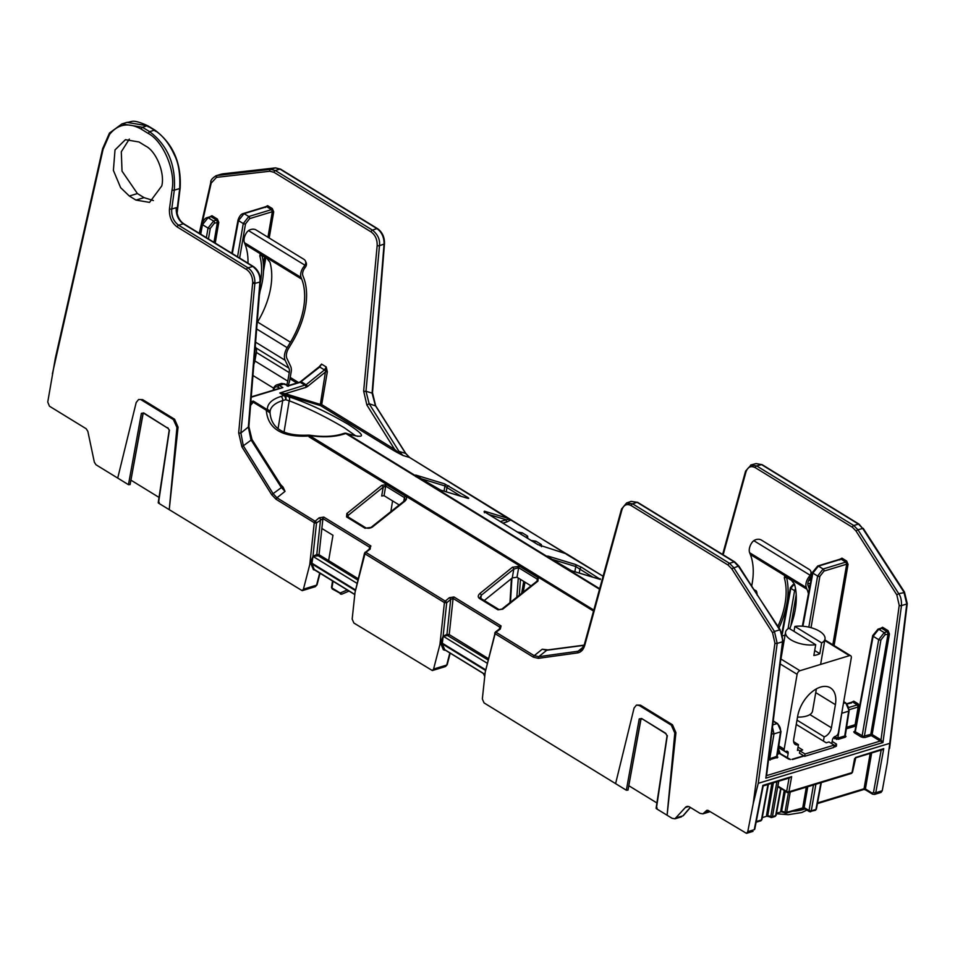 <?xml version="1.0" encoding="UTF-8"?>
<svg xmlns="http://www.w3.org/2000/svg" width="955" height="955" viewBox="0 0 955 955"><rect width="100%" height="100%" fill="white"/><g stroke="black" fill="none" stroke-linecap="round" stroke-linejoin="round"><path stroke-width="1.43" d="M809.327 588.901A69.082 41.065 -58.5 0 0 808.825 587.552L808.133 585.785A7.007 4.166 -58.5 0 1 807.942 582.753A7.007 4.166 -58.5 0 1 809.983 578.157L810.879 576.88A6.446 4.799 -24.1 0 0 811.404 572.714L810.676 571.09A6.446 4.799 155.9 0 1 810.162 575.256L753.793 540.661L752.6 541.748A9.657 5.742 121.5 0 0 749.663 552.754L750.355 554.509L806.999 589.283L806.307 587.516A9.657 5.742 -58.5 0 1 809.243 576.51L810.162 575.256M796.255 724.427L826.194 742.799L829 741.951L834.157 745.127L805.029 753.984L799.86 750.809L802.666 749.962L798.022 747.108M797.616 749.448L799.86 750.833L799.454 753.149L804.623 756.324L805.029 753.984M804.623 756.324L833.751 747.467L834.157 745.127M806.999 589.283A66.42 39.477 -58.5 0 1 808.431 593.712M751.704 585.869A66.42 39.477 121.5 0 0 750.355 554.509M777.919 626.337A66.42 39.477 121.5 0 0 784.341 577.942L784.604 576.522L785.762 576.844L791.492 580.365L794.5 584.174A66.42 39.477 -58.5 0 1 789.713 628.748M784.341 577.942L786.478 577.298A69.082 41.065 -58.5 0 1 778.946 627.936M753.793 540.661A6.446 4.799 155.9 0 1 761.326 540.041L809.148 569.383A6.446 4.799 155.9 0 1 810.676 571.09M798.619 750.069L797.449 750.427L798.44 744.637A8.189 4.871 -58.5 0 1 798.285 744.685A8.189 4.871 -58.5 0 1 795.252 744.458A8.189 4.871 -58.5 0 1 793.701 739.254L797.688 716.154A26.477 15.734 -58.5 0 1 811.225 692.53A26.477 15.734 -58.5 0 1 830.396 687.851A26.477 15.734 -58.5 0 1 835.398 704.683L831.411 727.782A8.189 4.871 -58.5 0 1 824.344 736.771A8.189 4.871 -58.5 0 1 824.177 736.806L823.437 741.116M797.007 720.13L824.177 736.806M824.738 640.483L849.461 655.655L799.956 670.708A3.283 1.958 121.5 0 0 797.115 674.314L784.186 749.174A3.283 1.958 121.5 0 0 784.807 751.263A3.283 1.958 121.5 0 0 786.025 751.358L786.299 751.263A3.283 1.958 -58.5 0 1 787.517 751.358A3.283 1.958 -58.5 0 1 788.138 753.447L787.35 757.995M831.781 743.659L832.414 739.994A3.283 1.958 -58.5 0 1 835.255 736.389L835.529 736.305A3.283 1.958 -58.5 0 0 838.371 732.688L851.299 657.84A3.283 1.958 -58.5 0 0 850.678 655.751A3.283 1.958 -58.5 0 0 849.461 655.655M785.07 635.087L782.67 635.827M793.641 741.689L798.44 744.637M791.038 639.898A20.007 8.965 -170.2 0 1 785.571 632.162A20.007 8.965 -170.2 0 1 788.902 628.247L815.713 644.709A20.007 8.965 -170.2 0 1 791.038 639.898M794.011 631.386L794.858 626.432A20.007 8.965 -170.2 0 1 819.533 631.243A20.007 8.965 -170.2 0 1 825.001 638.979A20.007 8.965 -170.2 0 1 821.67 642.894L819.808 653.674A20.007 8.965 -170.2 0 1 813.851 655.488L815.713 644.709M797.532 717.098A20.007 8.965 9.8 0 0 812.55 711.057L816.382 688.901M794.858 626.432L821.67 642.894M819.808 653.674L814.699 650.534M260.357 282.644A66.42 39.477 121.5 0 0 259.808 256.024L261.933 255.379A69.082 41.065 -58.5 0 1 262.434 281.033A69.082 41.065 -58.5 0 1 259.533 292.875M247.978 263.186A66.42 39.477 121.5 0 0 245.101 244.444L301.756 279.206L301.064 277.451A9.657 5.742 -58.5 0 1 304 266.433L304.74 268.092A7.007 4.166 -58.5 0 0 302.89 275.72L303.571 277.475A69.082 41.065 -58.5 0 1 305.481 307.45A69.082 41.065 -58.5 0 1 291.812 343.012L288.541 348.468A10.23 6.076 -58.5 0 0 286.942 358.495L290.642 366.302A12.32 7.33 121.5 0 1 291.156 372.044L289.687 380.556A12.32 7.33 121.5 0 1 287.944 385.641M253.839 364.297A9.657 5.742 121.5 0 0 254.901 360.954L287.789 381.14A9.657 5.742 -58.5 0 1 286.548 384.889M304 266.433L304.908 265.192L248.539 230.597L247.345 231.671A9.657 5.742 121.5 0 0 244.42 242.677L245.101 244.444M301.756 279.206A66.42 39.477 -58.5 0 1 290.451 342.224L287.169 347.68L256.656 328.95M255.606 342.177L285.151 360.31A12.881 7.664 -58.5 0 1 287.169 347.68M285.151 360.31L288.864 368.117A9.657 5.742 -58.5 0 1 289.258 372.617L256.37 352.431L254.901 360.954M287.789 381.14L289.258 372.617M255.26 346.45L255.964 347.93A9.657 5.742 -58.5 0 1 256.37 352.431M257.158 322.695L257.552 322.038A66.42 39.477 -58.5 0 0 269.955 262.255L266.958 258.459L261.216 254.937L260.058 254.615L259.808 256.024M304.74 268.092L305.636 266.803A6.446 4.799 -24.1 0 0 306.149 262.637L305.433 261.025A6.446 4.799 155.9 0 1 304.908 265.192M248.539 230.597A6.446 4.799 155.9 0 1 256.083 229.964L303.893 259.318A6.446 4.799 155.9 0 1 305.433 261.025M802.976 808.181A34.476 15.447 -170.2 0 1 802.105 808.419A0.967 0.621 75.3 0 1 802.152 808.24M802.105 808.419L799.992 808.897M284.017 432.197L289.21 400.79A3.223 2.555 -73.1 0 0 288.41 396.6L284.841 395.513A3.223 2.555 106.9 0 1 285.641 399.703L282.704 400.599A3.223 2.149 -106.9 0 0 280.985 396.432L283.91 395.537A3.223 1.91 -58.5 0 1 284.841 395.513L279.779 392.994L285.199 393.699L320.343 404.395L326.216 366.959L327.326 371.805L321.692 404.586L320.343 404.395A0.967 0.764 -73.1 0 0 320.582 405.648L393.508 450.402L394.618 449.339L397.698 451.882L398.987 451.393L405.565 453.386L409.564 457.481L511.14 520.356M375.59 405.923L369.155 403.726L366.875 405.004L394.618 449.339L321.692 404.586L320.582 405.648L285.438 394.952A0.967 0.764 106.9 0 1 285.199 393.699L305.934 387.384A1.612 1.074 73.1 0 0 305.075 385.307L300.216 382.322A1.612 1.074 -106.9 0 0 299.512 382.203L288.315 385.605L281.546 383.421L284.411 383.898A1.612 0.955 -58.5 0 1 285.008 383.946M145.638 146.055C156.238 151.212 165.096 173.153 161.765 185.939L149.541 202.388L135.944 200.084L129.319 196.026L120.628 187.657L113.394 170.408L115.018 149.923L125.415 139.681L139.012 141.985L145.638 146.055M299.512 382.203L300.503 381.642A1.612 0.669 51.5 0 1 301.243 381.761L306.089 384.746L279.779 392.994L283.91 395.537A3.223 2.149 73.1 0 1 285.641 399.703L289.21 400.79C307.092 407.606 325.5 416.619 344.445 427.852L355.702 435.838M356.776 583.207L312.942 556.383L316.523 522.922A1.612 0.621 -173.9 0 1 314.255 522.707L276.079 499.286L271.662 494.678L241.878 446.797L243.31 445.782L240.887 433.009L254.866 283.384L259.891 282.059L248.336 427.04A1.612 0.621 4.6 0 0 248.384 427.016A1.612 0.621 4.6 0 0 248.873 426.622L260.429 281.653C260.572 275.064 258.244 270.026 253.445 266.552A1.612 0.955 -58.5 0 0 252.848 266.505L247.954 267.782L178.621 225.237C173.583 221.476 171.291 216.081 171.745 209.038L174.299 190.176C175.947 164.845 167.71 145.339 149.613 131.659L154.459 130.178L147.285 125.774L126.955 122.383L121.954 123.899L109.885 132.781M707.774 810.306L706.163 810.807L708.324 810.556L746.488 833.345L747.765 831.662L753.173 803.871L758.258 783.315L889.75 743.336L887.255 763.093L882.241 790.764L875.759 792.746L883.745 748.625L855.453 757.542M881.178 750.057L873.503 792.399A1.612 0.752 10.3 0 0 875.759 792.746L874.505 794.417L880.999 792.447L882.241 790.764M241.878 446.797L238.666 432.794L252.705 282.417C252.609 276.723 250.556 272.426 246.569 269.537L177.236 226.992C171.59 222.742 169.011 216.678 169.489 208.775L172.031 189.914C175.839 171.052 163.233 141.161 148.204 133.414L141.03 129.009C128.531 122.204 118.062 123.995 109.622 134.357L103.044 149.422A1.612 0.764 -167.3 0 1 102.615 148.729L55.378 358.018L47.75 402.055L49.457 406.209L86.189 428.747L87.848 431.35L94.342 462.172L96.001 464.763L128.471 484.686L130.107 484.579L142.987 413.372M222.802 173.858A1.612 1.194 83.6 0 0 222.646 173.858L275.338 167.913L280.006 169.107L376.903 228.579C381.797 232.113 384.173 237.294 384.053 244.098L372.08 393.114L375.399 405.612L405.768 453.685M275.72 167.889A1.612 1.194 83.6 0 0 275.338 167.913L270.647 169.345L275.338 170.527L280.006 169.107A1.612 0.955 121.5 0 1 280.603 169.154L377.5 228.615A1.612 0.955 121.5 0 0 376.903 228.579L372.45 230.131C377.846 234.476 380.186 239.657 379.481 245.698L384.053 244.098A1.612 0.633 -175.4 0 0 384.483 243.716L372.498 392.732A1.612 0.633 -175.4 0 1 372.08 393.114L365.98 391.264A1.612 0.609 -174.7 0 1 363.652 391.096L366.875 405.004M566.148 554.115L603.082 576.247L566.936 554.043A0.967 0.955 81.6 0 0 566.84 553.995L566.984 554.091M509.481 518.804L484.412 511.176L484.531 511.892L537.737 544.553L566.339 553.864M862.998 528.855L859.058 524.152L762.162 464.679L756.097 463.593L761.565 464.631L858.461 524.104L862.616 528.33L903.908 592.076L906.761 604.002L889.75 743.336M279.672 388.231L277.977 387.193C275.947 386.238 274.586 386.966 273.906 389.389L273.787 390.022M355.344 589.844L311.915 563.187L311.055 563.987L311.032 563.02L311.915 563.187L313.037 556.359L318.218 555.738L319.042 554.736L357.97 578.575M486.943 663.08L443.204 636.233L447.489 635.493A0.967 0.645 73.1 0 1 446.964 634.311L443.108 636.269L439.945 644.422L433.582 669.061L446.725 665.062L445.507 666.542L432.352 670.541L433.582 669.061M485.51 669.718L442.308 643.204L443.204 636.233L440.971 642.954L442.296 643.885A0.967 0.764 -22.6 0 0 440.995 644.064L440.971 642.954M768.584 758.831L769.718 758.783L774.004 733.882L780.522 731.9L776.594 756.694L777.883 757.231L768.417 760.108M770.231 760.037A0.967 0.645 -106.9 0 1 769.718 758.783L777.072 756.253M771.628 734.24L771.831 732.604M834.264 736.914L837.845 738.072L842.155 710.759M843.683 701.937L845.175 702.856C847.777 704.814 848.935 707.595 848.649 711.177L844.721 735.983A0.967 0.645 -106.9 0 0 845.235 737.224L838.359 739.313L833.321 737.905M487.79 659.81L447.489 635.493M448.384 635.624L449.22 634.574L446.964 634.311L450.7 599.382L453.088 598.451A1.612 0.955 -58.5 0 1 453.971 596.971L449.316 597.699L445.305 601.125A1.612 0.704 49.5 0 1 446.689 602.808L450.7 599.382A1.612 0.704 -130.5 0 0 449.316 597.699M779.077 750.737A1.612 0.728 -171 0 1 779.173 751.048A1.612 0.728 -171 0 1 778.695 751.466L778.791 750.869A1.612 1.074 -106.9 0 0 778.23 749.03M288.422 386.226L287.073 386.035M279.731 388.267L251.249 396.874M213.98 242.319L217.43 222.205L216.582 220.116L213.562 221.047A1.612 1.074 73.1 0 1 214.421 223.124L210.279 228.412L208.465 238.941M267.949 237.258L272.342 211.712L249.649 218.611L245.507 223.888A1.612 0.704 -170.2 0 1 243.262 223.566L238.487 220.641L244.074 213.634L266.779 206.722L271.495 209.623L248.789 216.522L244.074 213.634A1.612 1.074 73.1 0 0 243.358 213.514L266.063 206.602M807.775 786.705L804.158 807.584L809.016 810.568L811.261 810.89L815.916 809.482A1.612 0.716 10.6 0 0 816.394 809.088L821.348 782.575M365.037 552.694A1.612 0.633 53 0 1 365.144 552.205A1.612 0.633 53 0 1 365.849 552.36A1.612 0.955 121.5 0 0 364.965 553.828L355.033 592.315L352.168 619.091L353.899 623.042L432.352 670.541M369.191 549.161L369.681 547.263L369.454 548.97A1.612 0.633 53 0 1 370.158 549.113L370.564 545.783L323.805 517.085L319.149 517.813L315.138 521.239L276.962 497.806L273.106 493.663L282.167 487.014L251.989 439.491L248.873 426.622M531.064 585.881L517.001 577.25L512.274 577.93L484.257 600.516M512.274 577.93L513.802 569.061L518.649 567.712L517.001 577.25M403.738 501.363L404.443 497.627L405.195 499.549L404.084 501.1A1.612 0.669 51.5 0 1 404.825 501.22C406.937 499.25 407.105 497.567 405.326 496.146L386.584 484.651L381.845 485.331L346.856 513.539A1.612 0.669 51.1 0 1 348.217 515.342L347.978 516.882M855.334 730.73L855.286 731.757L863.236 736.329L870.793 734.323L888.078 633.786L887.231 631.697L884.211 632.616L878.672 639.659L862.114 735.959L861.291 737.009L854.45 732.819L853.746 731.888L854.856 731.064M854.45 732.819L855.286 731.757L873.145 636.257L878.731 629.261L884.211 632.616A1.612 1.074 -106.9 0 1 885.07 634.705L880.928 639.981L864.371 736.281A0.967 0.645 -106.9 0 0 864.884 737.535L861.291 737.009M832.832 644.792L846.691 564.19L823.998 571.09L819.856 576.366A1.612 0.704 -170.2 0 1 817.611 576.044L812.836 573.119L818.423 566.112L841.128 559.2L845.843 562.101L823.138 569.001L818.423 566.112A1.612 1.074 73.1 0 0 817.707 565.993L812.395 572.487A1.612 0.716 10.6 0 0 812.836 573.119L802.904 626.241M250.699 403.762L253.266 401.064L253.194 402.198L266.29 410.232A3.223 1.91 -58.5 0 1 267.305 409.671A3.223 2.865 -2.3 0 1 270.038 412.548M484.973 674.361L444.696 649.639A0.967 0.764 -22.6 0 0 443.395 649.83L440.995 644.064M439.945 644.422L444.421 602.593L446.689 602.808L443.108 636.269M355.033 592.315L364.547 553.088L369.454 548.97A1.612 0.633 53 0 0 369.334 549.459M354.806 594.476L315.09 569.92L313.455 569.753L311.055 563.987M169.429 430.001L158.482 503.106L159.27 502.473L158.482 503.106L302.186 590.668L303.427 589.175L309.778 564.548L314.255 522.707A1.612 0.955 -58.5 0 1 315.138 521.239A1.612 0.704 -130.5 0 1 316.523 522.922L322.921 518.565L319.042 554.736M319.018 554.664L316.797 554.425L313.037 556.359L311.032 563.02M177.057 214.78L176.245 207.677C175.887 214.684 178.239 220.068 183.288 223.816A1.612 0.955 -58.5 0 1 183.885 223.864L253.445 266.552M183.885 223.864C180.197 221.393 177.833 217.37 176.806 211.783L176.699 211.079A0.967 0.609 -10.8 0 1 176.985 210.649L176.997 212.893M319.149 366.792L321.549 364.094L319.292 366.839M238.666 432.794A1.612 0.609 5.3 0 0 240.887 433.009L248.336 427.04L250.926 439.682L281.128 487.229L285.02 491.359L282.167 487.014A0.967 0.692 -28.5 0 0 283.122 487.157L280.686 484.674M252.562 402.019A0.967 0.657 -163.9 0 0 253.194 402.198L250.389 405.612M479.506 598.51A1.612 0.955 121.5 0 1 480.604 598.272L480.138 597.388L481.308 595.252A1.612 0.669 -128.9 0 0 479.947 593.449C477.858 595.407 477.715 597.09 479.506 598.51L497.961 609.827L502.688 609.183L537.94 581.118A1.612 0.669 -128.5 0 0 537.188 580.998L537.39 579.219L537.032 581.129M399.214 504.968L384.053 495.669L381.69 496.003L383.218 487.134A1.612 0.669 -128.9 0 0 381.845 485.331M546.988 650.068L542.237 649.221L546.749 650.248L538.727 656.682L534.191 655.667L496.015 632.246A1.612 0.633 -127 0 0 495.311 632.091L485.2 672.201L482.335 698.976L484.066 702.916L626.337 790.227L627.984 790.119L640.865 718.924M546.176 649.985L547.299 649.973A1.612 1.194 82.5 0 0 546.749 650.248L584.102 645.341M881.035 628.211L878.015 629.13A1.612 1.074 -106.9 0 1 878.731 629.261L881.752 628.33L887.231 631.697L888.066 630.646L889.427 633.977L872.142 734.526L870.793 734.323A0.967 0.645 -106.9 0 0 871.306 735.577L872.142 734.526L881.047 739.994L882.945 742.536L880.164 741.008L880.988 739.958L899.216 605.339L896.817 594.881L856.014 530.98L852.397 527.279L755.286 467.675C750.869 465.479 747.777 466.876 745.986 471.865L723.162 554.807M856.05 724.738L855.119 724.714L858.163 706.987L849.222 709.708M270.038 412.632C271.28 428.771 284.113 436.268 308.537 435.134L309.384 435.504A3.223 1.91 121.5 0 0 308.37 436.053C281.916 437.414 267.889 428.807 266.29 410.232L270.002 412.894L270.11 411.175A41.925 18.778 -170.2 0 1 282.704 400.599L278.048 428.771M593.533 611.069L309.086 436.877M341.054 594.058A1.612 0.955 -58.5 0 1 340.469 593.998A1.612 0.955 -58.5 0 1 340.159 592.995A1.612 1.206 67 0 0 341.854 594.141L341.783 594.165A1.612 1.074 -106.9 0 0 341.854 594.141L349.053 591.073M331.528 587.349A1.612 0.728 9 0 0 331.97 587.97A1.612 0.955 121.5 0 0 332.28 588.972L331.528 587.349L332.543 580.95M271.662 494.678L273.106 493.663L243.31 445.782L251.989 439.491M260.429 281.653A1.612 0.621 4.6 0 1 259.951 282.047A1.612 0.621 4.6 0 1 259.891 282.059C260.524 276.043 258.172 270.862 252.848 266.505L183.288 223.816L178.621 225.237A1.612 0.955 -58.5 0 0 177.236 226.992M126.955 122.383C132.459 122.133 131.659 118.456 147.882 125.821L155.068 130.226C173.153 143.835 181.51 163.138 180.161 188.135A1.612 0.68 -173 0 1 179.683 188.541L176.985 210.649L176.245 207.677L171.745 209.038A1.612 0.657 7.7 0 1 169.489 208.775M143.19 413.264L130.919 480.186M168.199 428.258L169.19 430.228L158.22 502.736M144.277 413.575L167.841 428.234L143.728 412.93L141.376 413.36L128.471 484.686M143.011 413.24L143.907 413.539L143.728 412.93M130.107 484.579L143.023 413.264L141.376 413.36M172.031 189.914A1.612 0.657 7.7 0 0 174.299 190.176L179.683 188.541C180.388 174.288 178.633 163.102 174.419 154.997C169.142 143.417 162.493 135.156 154.459 130.178L155.367 131.241L154.459 130.178M327.326 371.805L325.846 371.722A1.612 0.669 -128.9 0 0 324.473 369.919L319.758 367.018A1.612 0.669 -128.5 0 0 319.018 366.899L319.794 366.123M209.778 216.881L211.95 215.711L217.418 219.065L218.779 222.408L215.221 243.095M265.442 206.841L267.615 205.671L272.33 208.572L273.691 211.903L269.203 238.022M790.239 792.041L786.681 812.287A1.612 0.74 -170 0 1 784.998 812.216L785.094 813.135L786.049 813.147A1.612 1.074 73.1 0 1 785.332 813.027L781.142 811.643A1.612 0.955 -58.5 0 1 780.832 810.628L784.139 790.74M778.683 781.226L772.452 816.621A1.612 0.74 -170 0 1 770.78 816.537L770.876 817.468L771.819 817.468A1.612 1.074 73.1 0 1 771.115 817.349L768.214 816.441M776.045 814.937A1.612 0.728 -169.5 0 1 776.129 815.248A1.612 0.728 -169.5 0 1 775.639 815.654L780.629 788.591M761.815 819.271A1.612 0.728 -169.5 0 1 761.899 819.581A1.612 0.728 -169.5 0 1 761.422 819.975L767.963 784.485M758.258 783.315L777.191 643.395A1.612 0.657 7.7 0 1 774.935 643.133L772.535 632.676L731.745 568.774L728.116 565.074L631.219 505.601C626.826 503.44 623.734 504.837 621.932 509.803L584.782 645.21C583.433 649.71 581.07 652.277 577.691 652.898L538.334 658.341L533.308 657.147L495.132 633.714A1.612 0.955 121.5 0 1 496.015 632.246L500.325 628.999A1.612 0.633 -127 0 0 499.608 628.856L500.026 627.268A1.612 1.074 -45.3 0 1 501.077 625.943L453.971 596.971M499.358 629.047L499.847 627.149A1.612 0.955 -58.5 0 1 500.73 625.668M488.136 658.461L449.22 634.574L453.088 598.451L500.026 627.268M323.805 517.085A1.612 0.955 -58.5 0 0 322.921 518.565L369.681 547.263A1.612 0.955 -58.5 0 1 370.564 545.783M317.323 555.607A0.967 0.645 73.1 0 1 316.797 554.425L320.534 519.508A1.612 0.704 -130.5 0 0 319.149 517.813M548.421 649.973L542.237 649.221L534.191 655.667A1.612 0.955 -58.5 0 0 533.308 657.147M480.819 598.403L481.308 595.252L513.802 569.061A1.612 0.669 -128.9 0 0 512.429 567.258L479.947 593.449M371.268 527.709A1.612 0.669 51.5 0 1 371.364 527.148L371.364 527.148A1.612 0.669 51.5 0 1 372.104 527.267L404.825 501.22M403.977 501.662A1.612 0.669 51.5 0 1 404.084 501.1L371.364 527.148C370.588 528.222 368.833 528.509 366.111 528.008L366.111 528.008A1.612 0.955 -58.5 0 0 365.013 528.246L372.104 527.267M738.728 566.649L734.18 561.898L637.057 502.294L631.088 501.399L626.611 502.963L632.616 503.846L637.057 502.294A1.612 0.955 121.5 0 1 637.654 502.342L631.1 501.399M772.535 632.676L774.445 631.446L777.191 643.395L782.491 641.796C782.611 636.496 781.656 632.52 779.626 629.87L774.445 631.446L733.655 567.545L729.513 563.319L734.18 561.898A1.612 0.955 121.5 0 1 734.777 561.934L637.654 502.342M766.59 775.532L782.969 641.378L780.211 629.882L738.334 566.124L731.745 568.774M808.73 580.258L811.177 578.718L809.088 579.554M839.791 559.32L841.964 558.15L846.679 561.051L848.04 564.381L834.085 645.568M851.597 702.319L853.77 701.149L858.151 703.847L859.512 707.178M880.426 628.45L882.587 627.28L888.066 630.646M785.297 791.444L781.632 811.117L782.432 812.108L781.632 811.117L784.962 791.241M773.383 782.837L767.617 816.394A1.612 0.955 -58.5 0 1 767.307 815.379L772.726 783.028M767.342 816.048A1.612 0.955 -58.5 0 1 766.913 815.964A1.612 0.955 -58.5 0 1 766.614 814.949L771.867 783.303M641.056 718.817L628.784 785.726M667.306 735.541L656.36 808.658L657.147 808.026L656.36 808.658L667.103 815.248L674.815 733.01L675.937 732.676L667.103 815.248L672.093 818.304L674.946 818.793L685.344 807.5A6.446 4.333 73.6 0 1 686.848 806.509A6.446 4.333 73.6 0 1 689.677 807.011L700.039 813.362L702.892 813.851L706.891 810.306M656.097 808.288L667.067 735.768L665.539 733.165L641.605 718.482L639.241 718.9L626.337 790.227M666.077 733.798L641.605 718.482M642.142 719.115L639.241 718.9M640.877 718.828L627.984 790.119M480.604 598.272L499.059 609.6L501.948 609.063A1.612 0.669 51.5 0 1 502.688 609.183M347.966 517.694L348.217 515.342L383.218 487.134L385.701 486.119L384.053 495.669M347.596 516.631L366.111 528.008M129.307 139.084L121.309 151.761L122.025 171.136L137.413 193.567L144.038 197.625L153.385 200.55M314.84 570.075L313.455 569.753M252.657 283.169A1.612 0.609 5.3 0 0 254.866 283.384L254.925 282.513C254.83 275.995 252.502 271.077 247.954 267.782A1.612 0.955 -58.5 0 0 246.569 269.537M148.204 133.414L149.613 131.659L142.426 127.254L121.954 123.899L109.467 133.055L102.615 148.729M131.145 480.293L159.031 497.412M117.716 478.097L136.207 402.461L138.618 399.5L142.653 399.632L174.598 419.233L178.072 427.124L169.226 509.707L176.95 427.47L178.072 427.124M174.598 419.233L173.404 419.591L176.95 427.47M173.404 419.591L141.459 399.99M345.125 433.248A3.223 2.567 106.8 0 1 346.235 433.272A3.223 2.567 106.8 0 1 346.725 433.486A3.223 1.91 121.5 0 0 345.806 433.51L342.869 434.406A3.223 2.149 -106.9 0 0 341.436 434.167L344.373 433.272A3.223 2.149 73.1 0 1 345.806 433.51L599.525 589.223M285.438 394.952L281.582 393.185M393.508 450.402L397.173 452.479L397.698 451.882L402.974 455.487L398.987 451.393L369.155 403.726L365.98 391.264L379.481 245.698A1.612 0.609 -174.7 0 1 377.165 245.519L363.652 391.096M574.862 571.735L575.758 566.53L579.912 569.18L579.243 573.06M540.1 545.759A1.612 0.955 -58.5 0 1 541.33 544.517L535.946 541.21L531.111 540.458M534.645 542.631A1.612 0.955 -58.5 0 1 535.946 541.21M502.879 523.137L507.057 521.872A1.612 1.074 73.1 0 1 506.198 519.783L509.898 519.114L565.503 553.578M526.348 537.534A1.612 0.955 -58.5 0 1 527.638 536.113L522.254 532.818L517.419 532.054M520.964 534.227A1.612 0.955 -58.5 0 1 522.254 532.818M778.779 781.19L777.931 786.108L778.826 787.159M788.484 777.907L791.647 776.63L788.52 778.23M584.782 645.21A1.612 0.812 -164.7 0 1 584.376 644.446L581.201 649.806L578.085 651.226L583.421 646.953M485.2 672.201L495.132 633.714A1.612 0.788 -165.5 0 1 494.714 632.974M683.517 815.2A1.612 1.098 -139.1 0 1 683.338 815.618L682.944 815.857A1.612 1.098 -139.1 0 1 682.944 815.857L676.427 817.814M766.578 775.591A0.967 0.609 123.7 0 0 766.781 775.567L880.247 741.068L881.047 739.994M801.627 808.205A1.612 1.074 -106.9 0 0 802.176 808.24L802.176 808.24A1.612 1.074 -106.9 0 0 802.809 807.393L806.318 787.147M781.393 811.786L776.487 813.278M767.163 816.119L762.269 817.599M629.011 785.846L656.897 802.952M615.593 783.637L634.084 708.013L636.496 705.053L640.53 705.172L672.475 724.773L671.281 725.143L674.815 733.01M671.281 725.143L639.337 705.542L640.53 705.172M636.496 705.053L639.337 705.542M309.778 564.548L312.942 556.383M138.618 399.5L142.653 399.632M215.854 175.816L217.298 175.469A1.612 1.182 83.5 0 0 216.499 177.367L269.847 171.243L273.954 172.282L371.065 231.886C375.315 234.99 377.344 239.538 377.165 245.519M484.997 512.155A1.612 1.277 -73.1 0 0 484.412 511.176M344.373 433.272L349.781 434.334A3.223 2.567 106.8 0 1 350.258 434.561C365.884 438.703 365.18 435.289 348.145 424.307C327.72 412.297 307.808 403.058 288.41 396.6M571.305 570.684A1.612 1.277 106.8 0 1 571.508 570.732L571.508 570.732A1.612 1.277 106.8 0 1 571.747 570.839L600.385 579.47A1.612 1.277 -73.2 0 0 600.134 579.363L600.134 579.363A1.612 1.277 -73.2 0 0 599.871 579.315M551.883 559.272L575.758 566.53A1.612 1.277 -73.1 0 0 575.352 564.429L548.552 556.276C546.845 555.822 546.917 556.18 548.731 557.35L567.473 568.858A1.612 0.955 -58.5 0 1 567.616 568.917L567.616 568.917A1.612 0.955 -58.5 0 1 567.724 569.001M549.149 557.589A1.612 1.277 -73.1 0 0 548.552 556.276M440.482 490.082A1.612 1.277 106.8 0 1 440.697 490.13L440.697 490.13A1.612 1.277 106.8 0 1 440.935 490.237L467.52 498.247C469.18 498.689 469.108 498.319 467.27 497.149L444.541 483.839L415.664 475.041A1.612 1.277 106.9 0 1 416.249 476.032M444.051 491.133L444.946 485.94A1.612 1.277 -73.1 0 0 444.541 483.839M420.045 478.36L444.946 485.94L446.964 487.587L446.248 491.801M507.057 521.872L510.937 519.902L509.684 518.911L409.695 457.552A1.612 0.955 121.5 0 0 409.564 457.481L402.974 455.487L397.173 452.479M750.654 465.037L756.67 465.921A1.612 0.955 121.5 0 0 755.286 467.675M762.162 464.679A1.612 0.955 121.5 0 0 761.565 464.631L756.67 465.921L853.782 525.525L857.924 529.75L856.014 530.98M904.29 592.601L898.715 593.652C900.744 596.314 901.651 600.289 901.472 605.613A1.612 0.657 -172.3 0 1 899.216 605.339M854.606 758.592L852.015 772.607A1.612 0.728 11 0 0 852.493 772.213L851.383 773.443A1.612 1.074 -106.9 0 0 852.015 772.607L788.902 791.802L791.647 776.63L762.878 785.38L754.259 829.692L747.765 831.662M788.997 778.516L786.657 791.456A1.612 0.752 10.3 0 0 788.902 791.802A1.612 1.074 73.1 0 1 787.553 792.519A1.612 0.955 -58.5 0 1 786.956 792.471A1.612 0.955 -58.5 0 1 786.657 791.456L777.931 786.108M789.582 777.907L763.176 785.941M584.376 644.446L621.526 509.039L626.611 502.963M577.691 652.898A1.612 1.182 -97.9 0 1 578.085 651.226L538.727 656.682A1.612 1.182 -97.9 0 0 538.334 658.341M672.475 724.773L675.937 732.676M392.577 500.886L390.882 511.605M511.128 520.2L566.542 553.912M881.262 749.687L883.745 748.625M803.489 807.369L803.286 808.216L786.049 813.147A1.612 1.074 73.1 0 0 786.681 812.287L804.158 807.584A1.612 0.955 121.5 0 0 804.468 808.599L803.274 808.037M871.652 752.958L865.397 788.961L864.048 788.758A1.612 1.074 73.1 0 1 863.416 789.618L864.514 789.415M873.503 792.399L872.166 793.116L865.397 788.961A1.612 0.955 121.5 0 0 865.708 789.976L864.526 789.594L864.729 788.746M809.243 576.51L809.983 578.157M806.307 587.516L749.663 552.754M780.211 663.94L797.115 674.314M784.186 749.174L778.731 745.819M799.956 670.708L780.82 658.962M809.888 714.579L831.411 727.782M815.737 692.614L835.398 704.683M788.138 753.447L778.468 747.514M252.944 375.482L273.608 388.16M255.964 347.93L288.864 368.117M290.451 342.224L257.552 322.038M301.064 277.451L244.42 242.677M792.161 811.284A34.464 15.435 9.8 0 0 804.958 808.897M690.286 807.381L682.944 815.857A1.612 1.098 -139.1 0 0 683.338 815.618L690.405 807.452M280.603 169.154L275.506 167.889L222.646 173.858A1.612 1.194 83.6 0 0 222.479 173.894L217.298 175.469L270.647 169.345A1.612 1.182 83.5 0 0 269.847 171.243M409.814 457.636A1.612 0.955 121.5 0 0 409.695 457.552L405.78 453.458L375.613 405.696L372.498 392.732M859.058 524.152A1.612 0.955 121.5 0 0 858.461 524.104L853.782 525.525A1.612 0.955 121.5 0 0 852.397 527.279M889.559 748.469L907.25 603.596L904.492 592.088L863.201 528.342L857.924 529.75L898.715 593.652L896.817 594.881M907.25 603.596A1.612 0.68 -173 0 1 906.761 604.002L901.472 605.613L882.945 742.536L765.838 778.146L782.491 641.796A1.612 0.68 7 0 0 782.969 641.378M874.505 794.417L872.476 794.13A1.612 0.955 -58.5 0 1 872.166 793.116M273.954 388.363A1.612 0.716 10.6 0 0 273.464 388.757A1.612 0.716 10.6 0 0 273.906 389.389M277.977 387.193A1.612 0.955 -58.5 0 1 279.361 385.438L284.411 383.898L287.933 386.059L300.216 382.322L319.758 367.018L321.549 364.094L326.216 366.959L324.473 369.919L306.089 384.746A1.612 0.669 -128.9 0 1 307.462 386.548L305.934 387.384M276.341 385.008L279.361 385.438L282.883 387.599L251.213 397.22M772.774 724.869L777.048 723.568C779.65 725.537 780.808 728.307 780.522 731.9A1.612 0.728 -171 0 0 781.011 731.482L777.645 723.615A1.612 0.955 121.5 0 0 777.048 723.568L773.216 721.228M771.747 733.547A1.612 0.704 9.8 0 0 774.004 733.882L772.476 727.376M843.731 701.65L845.772 702.904A1.612 0.955 121.5 0 0 845.175 702.856L843.432 703.381M845.772 702.904L849.138 710.771A1.612 0.728 -171 0 1 848.649 711.177L842.131 713.17A1.612 0.704 9.8 0 1 841.725 713.23M838.359 739.313A0.967 0.645 -106.9 0 1 837.845 738.072L844.721 735.983M834.765 738.788L835.864 736.174M444.696 649.639L442.296 643.885L485.427 670.35M314.314 569.634L311.915 563.868L355.26 590.465M200.717 234.19L202.496 224.688L208.035 228.078L206.376 237.664M210.279 228.412A1.612 0.704 9.8 0 1 208.035 228.078L213.562 221.047L208.083 217.68A1.612 1.074 -106.9 0 0 207.366 217.561L207.366 217.561C205.206 217.955 203.427 220.116 202.054 224.055A1.612 0.716 10.6 0 0 202.496 224.688L208.083 217.68L209.754 217.489M249.649 218.611A1.612 1.074 -106.9 0 0 248.789 216.522L243.262 223.566L237.544 256.788M232.328 253.588L238.487 220.641A1.612 0.716 10.6 0 1 238.046 220.008L231.826 253.278M357.624 579.924L318.218 555.738M757.172 595.168C756.957 591.957 756.396 590.405 755.489 590.5L754.486 590.154M782.252 634.239L790.824 588.364L794.584 590.668L788.03 628.772M794.894 585.642L793.617 584.854L794.608 584.556M810.389 583.183L807.823 583.971M810.962 580.151L808.981 580.509M795.527 588.567L794.584 590.668A1.612 0.704 9.8 0 0 795.897 591.061M790.824 588.364L793.617 584.854A1.612 1.074 73.1 0 0 792.901 584.735L790.382 587.731A1.612 0.716 10.6 0 0 790.824 588.364M823.998 571.09A1.612 1.074 -106.9 0 0 823.138 569.001L817.611 576.044L808.825 627.137M847.073 703.99L851.574 702.94M859.345 707.094L858.163 706.987L857.327 704.897L848.923 707.452M858.151 703.847L857.327 704.897L852.934 702.2L853.77 701.149M873.18 635.23A1.612 0.716 10.6 0 0 872.703 635.624A1.612 0.716 10.6 0 0 873.145 636.257L878.672 639.659A1.612 0.704 9.8 0 0 880.928 639.981M202.544 223.661A1.612 0.716 10.6 0 0 202.054 224.055L200.216 233.88M238.535 219.614A1.612 0.716 10.6 0 0 238.046 220.008C239.419 216.069 241.197 213.908 243.358 213.514M267.615 205.671L265.418 207.462M273.691 211.903L272.342 211.712L271.495 209.623L272.33 208.572M245.507 223.888L239.633 258.077M815.892 784.234L811.261 810.89A1.612 1.074 73.1 0 1 809.912 811.619A1.612 0.955 -58.5 0 1 809.315 811.583A1.612 0.955 -58.5 0 1 809.016 810.568L813.457 784.974M779.387 670.708A1.612 0.728 9 0 0 779.447 670.577L779.292 671.556M835.064 746.237L835.088 746.882M778.791 750.869L777.883 751.143M790.871 587.337A1.612 0.716 10.6 0 0 790.382 587.731L781.882 633.201M796.207 594.607L790.847 625.823M809.936 585.678L808.288 586.179M812.872 572.093A1.612 0.716 10.6 0 0 812.395 572.487L802.355 626.205M841.964 558.15L839.767 559.94M848.04 564.381L846.691 564.19L845.843 562.101L846.679 561.051M819.856 576.366L811.034 627.686M820.918 782.706L815.916 809.482A1.612 1.074 -106.9 0 1 815.284 810.329L816.394 809.088M250.855 401.792L253.266 401.064L267.305 409.671C267.305 403.762 271.865 399.357 280.985 396.432M445.257 650.116L443.395 649.83M484.949 674.481L444.887 649.889A0.967 0.645 -106.9 0 0 444.672 650.295M341.162 594.106A1.612 1.074 -106.9 0 0 341.783 594.165L332.28 588.972M321.859 528.461L332.973 535.278L328.627 560.561M217.418 219.065L216.582 220.116L211.115 216.761L211.95 215.711M218.779 222.408L214.421 223.124M263.365 263.974L264.559 256.99M296.826 383.015L289.986 378.825M255.474 357.636L254.424 356.991M788.46 792.578L784.998 812.216L781.966 811.261M776.904 781.763L770.78 816.537L767.88 815.63A1.612 0.728 -170.5 0 1 767.307 815.379L766.614 814.949M364.965 553.828L444.421 602.593A1.612 0.955 -58.5 0 1 445.305 601.125L365.849 552.36L370.158 549.113M519.532 566.243A1.612 0.955 -58.5 0 0 518.649 567.712L537.39 579.219A1.612 0.955 121.5 0 1 538.262 577.739L519.532 566.243L512.429 567.258M386.584 484.651A1.612 0.955 -58.5 0 0 385.701 486.119L404.443 497.627A1.612 0.955 -58.5 0 1 405.326 496.146M834.133 745.246L835.136 745.855A1.612 0.955 121.5 0 1 836.52 744.1L836.437 746.153A1.612 1.074 -106.9 0 0 835.721 746.034L835.577 746.476M777.8 751.74L778.695 751.466L779.578 753.543L777.406 754.199M778.528 748.839L780.175 753.591A1.612 0.955 121.5 0 0 779.578 753.543L788.15 758.807A1.612 0.955 -58.5 0 1 788.746 758.855A1.612 0.955 -58.5 0 1 789.033 759.225M885.07 634.705L889.427 633.977M846.512 727.328L855.119 724.714A0.967 0.645 -106.9 0 0 855.632 725.955L855.835 725.872M882.587 627.28L880.391 629.07M449.853 652.934L446.725 665.062A1.612 0.788 -165.5 0 0 447.215 664.668L445.507 666.542M169.453 430.586L167.662 427.625M148.192 126.836L147.285 125.774L148.192 126.836M325.846 371.722L307.462 386.548M265.812 257.755L263.485 271.292M260.094 291.048L259.33 295.477M254.543 355.499L255.713 356.227M290.225 377.404L298.533 382.501M500.325 628.999L501.077 625.943M369.86 547.394A1.612 1.074 -45.3 0 1 370.922 546.057M276.079 499.286A1.612 0.955 -58.5 0 1 276.962 497.806L285.02 491.359L283.122 487.157M342.869 434.406C333.426 437.127 322.265 437.497 309.384 435.504L593.807 610.054M499.059 609.6A1.612 0.955 121.5 0 0 497.961 609.827M346.856 513.539L346.558 516.918A1.612 0.955 -58.5 0 1 347.656 516.679M346.558 516.918L365.013 528.246M780.008 630.396L738.931 566.136L734.777 561.934M880.164 741.008L871.306 735.577L864.884 737.535M863.236 736.329L863.069 737.606M854.844 731.184A0.967 0.86 2.4 0 1 853.746 731.888M855.799 726.063L846.273 728.808M845.211 735.529L846.011 736.52L845.235 737.224M849.138 710.771L845.306 735.589M844.948 735.553L845.199 735.577A0.967 0.86 -177.6 0 0 846.011 736.52M836.711 738.12L836.544 739.397M832.163 741.426L836.52 744.1M804.086 755.99L792.662 759.464A1.612 1.074 -106.9 0 0 791.946 759.344L803.716 755.763M836.437 746.153L833.846 746.941M792.662 759.464L791.946 759.344M790.382 759.559L788.15 758.807M781.011 731.482L777.179 756.3M776.821 756.276L777.072 756.288A0.967 0.86 -177.6 0 0 777.883 757.231M776.594 756.694A0.967 0.645 -106.9 0 0 777.107 757.948M781.632 811.117L780.832 810.628M775.006 816.501A1.612 1.074 -106.9 0 0 775.639 815.654L772.452 816.621A1.612 1.074 73.1 0 1 771.819 817.468L775.006 816.501L776.129 815.248L780.999 788.818M767.892 816.477A1.612 0.955 -58.5 0 1 767.617 816.394L766.913 815.964M768.405 784.353L761.899 819.581L760.789 820.823A1.612 1.074 -106.9 0 0 761.422 819.975L756.253 821.551M270.014 412.106A41.925 18.778 -170.2 0 1 270.11 411.175M667.33 736.138L665.539 733.165M537.94 581.118L538.262 577.739M483.982 673.884L484.83 675.674M510.448 602.283L511.928 578.205M518.29 578.038L516.834 597.209M333.032 581.249L331.97 587.97L340.159 592.995L347.262 589.975M303.427 589.175L316.559 585.176A1.612 0.788 14.5 0 0 317.048 584.782L315.353 586.657L316.559 585.176L319.698 573.06M137.413 193.567L129.319 196.026M135.944 200.084L144.038 197.625M141.03 129.009L142.426 127.254L147.285 125.774M500.325 521.561L506.198 519.783L488.793 514.482M199.786 233.617L211.186 183.109L216.499 177.367M541.473 546.702L541.33 544.517M527.351 538.154A1.612 1.074 73.1 0 1 527.781 538.298L527.638 536.113M709.338 811.929L702.892 813.851M709.565 811.32L704.372 812.86M728.116 565.074A1.612 0.955 -58.5 0 1 729.513 563.319L632.616 503.846A1.612 0.955 -58.5 0 0 631.219 505.601M817.552 802.904L864.048 788.758L870.184 753.4M548.982 557.505A1.612 0.955 121.5 0 0 548.874 557.422L571.508 570.732L600.409 579.434L581.762 567.413A1.612 0.955 -58.5 0 0 579.912 569.18L592.995 577.214M448.814 485.82A1.612 0.955 -58.5 0 0 446.964 487.587L461.158 496.302M519.257 595.275L520.463 579.375M521.657 593.365L523.734 581.38M252.705 282.417L254.925 282.513M109.622 134.357A1.612 1.062 -143.6 0 1 109.467 133.055M211.246 182.011A1.612 0.764 12.7 0 0 210.769 182.417A1.612 0.764 12.7 0 0 211.186 183.109M371.065 231.886A1.612 0.955 121.5 0 1 372.45 230.131L275.338 170.527A1.612 0.955 121.5 0 0 273.954 172.282M599.668 588.722L346.725 433.486L350.258 434.561M567.473 568.858L571.747 570.839M599.191 579.076A1.612 0.955 -58.5 0 1 600.218 578.73M581.762 567.413L575.352 564.429M548.194 557.851L547.919 556.741L548.874 557.422A1.612 0.955 121.5 0 0 548.731 557.35M415.664 475.041L434.525 487.265A1.612 0.955 -58.5 0 1 434.668 487.325L434.668 487.325A1.612 0.955 -58.5 0 1 434.776 487.42M434.525 487.265L440.935 490.237M465.98 497.758A1.612 0.955 -58.5 0 1 467.27 497.149M722.637 554.485L745.58 471.102A1.612 0.812 15.4 0 0 745.986 471.865M621.932 509.803A1.612 0.812 -164.7 0 1 621.526 509.039M688.639 806.533L685.344 807.5M873.073 794.178A1.612 0.955 -58.5 0 1 872.476 794.13L865.708 789.976M524.987 582.156L523.256 592.088M103.044 149.422L52.394 373.799M774.935 643.133L753.173 803.871M778.48 747.383L784.807 751.263M824.845 639.898L850.678 655.751M780.939 659.034L785.571 632.162M820.608 664.429L825.001 638.979M806.891 810.091L801.794 812.538L788.317 814.687L776.403 813.744M384.483 243.716C384.638 237.138 382.31 232.113 377.5 228.615M276.484 384.961C274.849 385.916 273.834 387.181 273.464 388.757L273.202 390.201M281.57 383.409L276.508 384.949M777.645 723.615L773.264 720.929M755.489 590.488L754.187 589.701M300.503 381.642L319.018 366.899M779.447 670.577L779.519 669.61M809.613 579.649L808.921 579.864M794.524 584.245L792.901 584.735M817.707 565.993L840.412 559.081M852.218 702.08L846.822 703.728M878.015 629.13L872.703 635.624L854.952 731.244M354.794 594.595L314.517 569.884M210.387 216.642L207.366 217.561M177.093 213.323L180.161 188.135M499.608 628.856L495.311 632.091M547.299 649.973L584.174 645.126M833.906 746.583L835.721 746.034M780.175 753.591L790.37 759.392M309.42 435.158C321.907 437.08 332.579 436.745 341.436 434.167M483.337 673.478L484.746 676.474M450.187 653.136L447.215 664.668M320.021 573.263L317.048 584.782M302.186 590.668L315.341 586.668M851.383 773.443L788.269 792.638L778.23 787.111M760.789 820.823L756.109 822.243M501.948 609.063L537.188 580.998M511.426 578.611L509.958 602.689M221.453 174.097L216.26 175.684C212.32 178.048 210.482 180.292 210.769 182.417L199.273 233.307M566.936 554.043L537.88 544.613L484.125 511.582L484.471 512.787M349.781 434.334L357.886 436.339M415.723 476.652L415.389 475.459L440.697 490.13L467.64 498.283M745.58 471.102L751.179 464.882L756.097 463.581M681.464 816.847L674.946 818.793M852.493 772.213L855.776 757.781L882.217 749.747M804.468 808.599L809.315 811.583L815.284 810.329M763.188 785.905L754.737 829.286M752.994 831.363L746.488 833.345M817.42 803.609L863.416 789.618"/></g></svg>

